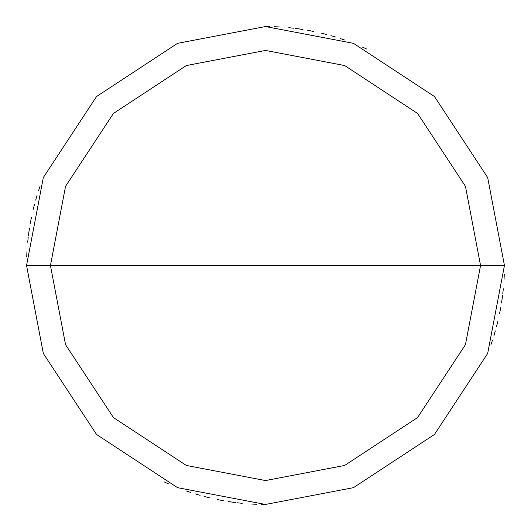 <?xml version="1.0" encoding="UTF-8"?>
<svg xmlns="http://www.w3.org/2000/svg" width="531" height="531" viewBox="0 0 531 531"><rect width="100%" height="100%" fill="white"/><g stroke="black" fill="none" stroke-linecap="round" stroke-linejoin="round"><path stroke-width="0.8" d="M480.555 265.5L465.455 344.659L417.565 417.565L344.659 465.455L265.5 480.555L186.341 465.455L113.435 417.565L65.545 344.659L50.445 265.5L480.555 265.5L465.455 186.341L417.565 113.435L344.659 65.545L265.5 50.445L186.341 65.545L113.435 113.435L65.545 186.341L50.445 265.5L26.55 265.5L43.33 177.546L96.536 96.536L177.546 43.33L265.5 26.55L353.454 43.33L434.464 96.536L487.67 177.546L504.45 265.5L487.67 177.546L434.464 96.536L353.454 43.33L265.5 26.55L177.546 43.33L96.536 96.536L43.33 177.546L26.55 265.5L43.33 353.454L96.536 434.464L177.546 487.67L265.5 504.45L353.454 487.67L434.464 434.464L487.67 353.454L504.45 265.5L50.445 265.5L65.545 186.341L113.435 113.435L186.341 65.545L265.5 50.445L344.659 65.545L417.565 113.435L465.455 186.341L480.555 265.5L504.45 265.5L487.67 353.454L434.464 434.464L353.454 487.67L265.5 504.45L177.546 487.67L96.536 434.464L43.33 353.454L26.55 265.5L50.445 265.5L65.545 344.659L113.435 417.565L186.341 465.455L265.5 480.555L344.659 465.455L417.565 417.565L465.455 344.659L480.555 265.5M499.518 313.781L500.441 309.102M501.994 299.69L502.625 294.964M366.622 48.998L362.281 47.027M344.546 40.004L340.032 38.471M335.486 37.031L330.913 35.677M326.313 34.415L321.686 33.247M312.374 31.19L307.688 30.3M302.982 29.51L298.269 28.807M293.537 28.203L288.791 27.685M279.286 26.948L274.52 26.723M269.755 26.59L264.982 26.55M313.781 31.482L309.102 30.559M299.69 29.006L294.964 28.375M40.004 186.454L38.471 190.968M37.031 195.514L35.677 200.087M34.415 204.687L33.247 209.314M31.19 218.626L30.3 223.312M29.51 228.018L28.807 232.731M28.203 237.463L27.685 242.209M26.948 251.714L26.723 256.48M31.482 217.219L30.559 221.898M29.006 231.31L28.375 236.036M164.378 482.002L168.719 483.973M186.454 490.996L190.968 492.529M195.514 493.969L200.087 495.323M204.687 496.585L209.314 497.753M218.626 499.81L223.312 500.7M228.018 501.49L232.731 502.193M237.463 502.797L242.209 503.315M251.714 504.052L256.48 504.277M261.245 504.41L266.018 504.45M217.219 499.518L221.898 500.441M231.31 501.994L236.036 502.625M490.996 344.546L492.529 340.032M493.969 335.486L495.323 330.913M496.585 326.313L497.753 321.686M499.81 312.374L500.7 307.688M501.49 302.982L502.193 298.269M502.797 293.537L503.315 288.791M504.052 279.286L504.277 274.52"/></g></svg>
